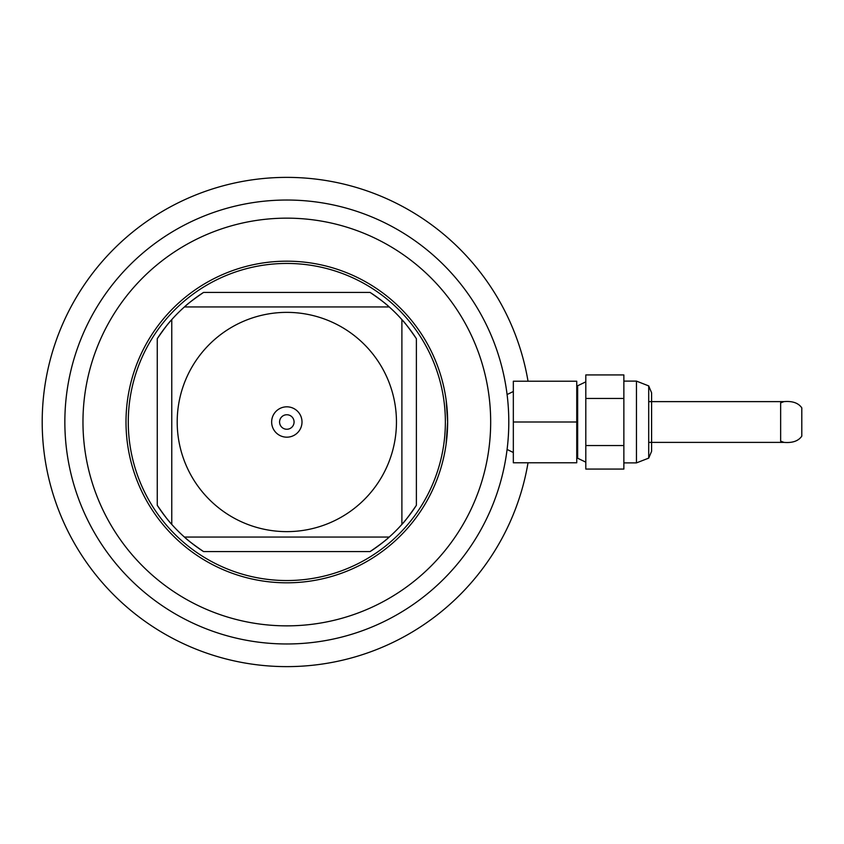 <?xml version="1.0" encoding="UTF-8"?>
<svg xmlns="http://www.w3.org/2000/svg" width="844" height="844" viewBox="0 0 844 844"><rect width="100%" height="100%" fill="white"/><g stroke="black" fill="none" stroke-linecap="round" stroke-linejoin="round"><path stroke-width="1.27" d="M446.149 400.151L447.637 422L446.086 444.271M446.149 443.849L446.592 440.315M64.851 422A221.972 221.972 0 0 0 286.823 643.972A221.972 221.972 0 0 0 508.795 422A221.972 221.972 0 0 0 286.823 200.028A221.972 221.972 0 0 0 64.851 422M286.823 625.858A203.858 203.858 0 0 0 463.367 320.076A203.858 203.858 0 0 0 110.279 320.076A203.858 203.858 0 0 0 286.823 625.858M286.823 582.814A160.814 160.814 0 0 0 426.093 341.588A160.814 160.814 0 0 0 147.552 341.588A160.814 160.814 0 0 0 286.823 582.814M783.971 442.383C792.505 443.1 798.445 441.011 801.8 436.137L801.8 407.863C798.413 402.978 792.463 400.889 783.971 401.617L780.647 402.852L780.647 441.148L783.971 442.383L648.709 442.383M648.709 458.123L651.6 451.308L651.6 392.798L648.709 385.982L648.709 458.123L636.46 462.892L636.46 381.108L648.762 385.93M623.864 374.926L623.864 445.537L585.81 445.537L585.81 374.926L623.864 374.926M623.864 398.463L585.81 398.463M623.864 445.537L623.864 469.074L585.81 469.074L585.81 445.537M576.747 385.761L577.655 385.761L577.655 458.239L585.81 462.153M577.655 385.761L585.81 381.847M576.747 422L576.747 381.224L513.331 381.224L513.331 462.776L576.747 462.776L576.747 422L513.331 422M271.652 422A15.171 15.171 0 0 1 294.408 408.855A15.171 15.171 0 0 1 294.408 435.145A15.171 15.171 0 0 1 271.652 422M177.198 422A109.625 109.625 0 0 1 341.641 327.061A109.625 109.625 0 0 1 341.641 516.939A109.625 109.625 0 0 1 177.198 422M389.211 306.942L184.435 306.942C187.125 304.199 193.498 299.367 203.531 292.435A154.019 154.019 0 0 0 157.258 338.708C164.147 328.727 168.979 322.355 171.765 319.612L171.765 524.388C169.022 521.697 164.19 515.336 157.258 505.292A154.019 154.019 0 0 0 203.531 551.565C193.55 544.675 187.178 539.843 184.435 537.058L389.211 537.058C386.52 539.801 380.159 544.633 370.115 551.565A154.019 154.019 0 0 0 401.892 524.388L401.892 319.612C404.624 322.303 409.456 328.664 416.387 338.708A154.019 154.019 0 0 0 370.115 292.435C380.095 299.325 386.468 304.156 389.211 306.942M416.387 505.292C409.498 515.273 404.666 521.645 401.892 524.388A154.019 154.019 0 0 0 416.387 505.292L416.387 338.708M279.575 422A7.248 7.248 0 0 1 290.452 415.723A7.248 7.248 0 0 1 290.452 428.277A7.248 7.248 0 0 1 279.575 422M286.823 263.444A158.556 158.556 0 0 1 424.131 501.273A158.556 158.556 0 0 1 149.515 501.273A158.556 158.556 0 0 1 286.823 263.444M528.027 462.776A244.623 244.623 0 0 1 266.366 665.768A244.623 244.623 0 0 1 42.2 422A244.623 244.623 0 0 1 286.823 177.377A244.623 244.623 0 0 1 528.027 381.224M203.531 551.565L370.115 551.565M370.115 292.435L203.531 292.435M157.258 338.708L157.258 505.292M783.971 401.617L648.709 401.617M623.864 462.892L636.46 462.892M623.864 381.108L636.46 381.108M576.747 458.239L577.655 458.239M507.096 394.549L513.331 391.489M507.096 449.451L513.331 452.511"/></g></svg>
